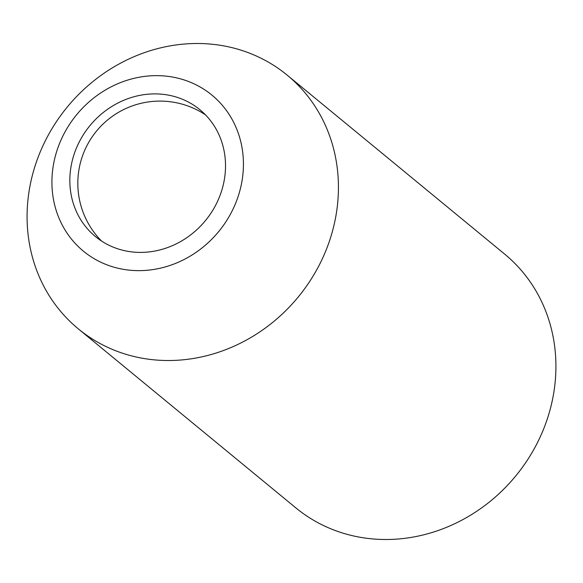 <?xml version="1.0" encoding="UTF-8"?>
<svg xmlns="http://www.w3.org/2000/svg" width="583" height="583" viewBox="0 0 583 583"><rect width="100%" height="100%" fill="white"/><g stroke="black" fill="none" stroke-linecap="round" stroke-linejoin="round"><path stroke-width="0.87" d="M222.327 45.634A164.326 149.532 -50.5 0 0 45.853 139.745A164.326 149.532 -50.5 0 0 78.341 328.892A164.326 149.532 -50.5 0 0 143.185 358.385A164.326 149.532 -50.5 0 0 319.659 264.274A164.326 149.532 -50.5 0 0 287.171 75.127A164.326 149.532 -50.5 0 0 222.327 45.634M172.014 76.956A101.078 91.976 -50.5 0 0 55.064 157.17A101.078 91.976 -50.5 0 0 123.341 269.331A101.078 91.976 -50.5 0 0 240.283 189.111A101.078 91.976 -50.5 0 0 172.014 76.956M78.341 328.892L295.829 507.873A164.326 149.532 -50.5 0 0 360.673 537.366A164.326 149.532 -50.5 0 0 537.147 443.255A164.326 149.532 -50.5 0 0 504.659 254.108L287.171 75.127M127.888 251.331A82.167 74.762 129.5 0 1 95.466 236.581A82.167 74.762 129.5 0 1 79.222 142.012A82.167 74.762 129.5 0 1 167.459 94.956A82.167 74.762 129.5 0 1 199.889 109.699A82.167 74.762 129.5 0 1 216.133 204.276A82.167 74.762 129.5 0 1 127.888 251.331M205.464 114.836A82.167 82.167 0 0 0 101.588 241.071"/></g></svg>
